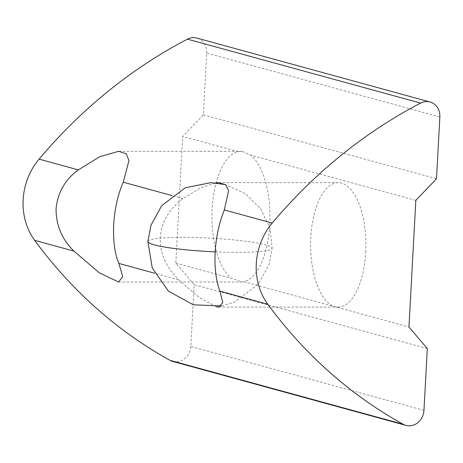 <?xml version="1.0" encoding="UTF-8"?>
<svg xmlns="http://www.w3.org/2000/svg" width="463" height="463" viewBox="0 0 463 463"><rect width="100%" height="100%" fill="white"/><g stroke="black" fill="none" stroke-linecap="round" stroke-linejoin="round"><path stroke-width="0.35" stroke-dasharray="2.31 1.74" d="M269.761 224.572A65.335 29.013 -90 0 0 250.639 155.082L241.935 151.343L238.144 151.656A65.335 29.013 -90 0 0 212.164 208.778A65.335 29.013 -90 0 0 231.286 278.275L241.923 282.008L243.781 281.701A65.335 29.013 -90 0 0 269.761 224.572M216.314 306.766L199.281 297.53L178.591 279.802C165.818 266.885 159.718 252.734 160.296 237.345C161.384 222.003 168.949 209.085 182.989 198.598L200.022 188.163L215.515 182.891M365.677 252.399A62.221 27.63 -90 0 0 338.25 182.659A62.221 27.63 -90 0 0 310.818 237.357A62.221 27.63 -90 0 0 338.239 307.102A62.221 27.63 -90 0 0 365.677 252.399M439.85 116.994L206.706 53.066L203.361 114.83L182.677 136.446L175.818 263.065L194.159 284.687L190.814 346.451L423.963 410.38M172.763 361.453A15.557 13.838 105.3 0 0 190.814 346.451M206.706 53.066A15.557 13.838 105.3 0 0 196.879 38.064M175.818 263.065L231.286 278.275M238.144 151.656L182.677 136.446M427.308 348.61L194.159 284.687M203.361 114.83L436.505 178.759M243.781 281.701L408.962 326.994M415.82 200.375L250.639 155.082M147.894 241.501A62.221 6.737 -176.9 0 1 196.121 237.548A62.221 6.737 -176.9 0 1 265.774 244.875A62.221 6.737 3.1 0 1 272.151 248.232L269.09 264.419L258.36 284.05L234.793 301.945L221.736 305.974M215.179 251.866A62.221 6.737 3.1 0 0 272.151 248.232L269.946 228.103L260.721 208.796L245.303 193.615L225.562 184.615M178.591 279.802L154.642 273.234M182.989 198.598L172.028 195.594M118.609 151.332L241.935 151.343M218.739 182.648L338.25 182.659M118.597 281.996L241.923 282.008M218.727 307.091L338.239 307.102"/><path stroke-width="0.69" d="M78.345 169.904L99.817 156.656L118.609 151.332L126.191 153.757L128.974 160.539L123.262 182.219C118.036 193.847 114.836 207.956 113.666 224.561C113.041 240.986 114.772 253.938 118.864 263.424L122.747 276.671L118.597 281.996L99.267 272.794L73.947 251.108C61.984 239.481 56.023 225.365 56.064 208.767C57.8 192.342 65.225 179.384 78.345 169.904L39.089 159.139A62.221 55.34 105.3 0 0 34.69 240.343A497.771 442.726 105.3 0 0 170.054 360.347A15.557 13.838 105.3 0 0 172.763 361.453L405.912 425.375A15.557 13.838 105.3 0 0 423.963 410.38L427.308 348.61L408.962 326.994L415.82 200.375L436.505 178.759L439.85 116.994A15.557 13.838 -74.7 0 0 430.029 101.987L196.879 38.064A15.557 13.838 105.3 0 0 193.603 37.625A15.557 13.838 105.3 0 0 187.451 39.164A497.771 442.726 105.3 0 0 39.089 159.139M215.515 182.891L218.739 182.648L225.718 184.743L228.612 190.675L224.329 209.93C219.132 222.848 216.071 236.998 215.15 252.387C214.41 267.73 216.001 280.642 219.931 291.134L222.796 302.57L218.727 307.091L216.314 306.766M170.054 360.347L403.204 424.276A497.771 442.726 -74.7 0 1 267.834 304.272A62.221 55.34 -74.7 0 1 272.232 223.068A497.771 442.726 105.3 0 1 420.595 103.093A15.557 13.838 -74.7 0 1 426.747 101.547A15.557 13.838 -74.7 0 1 430.029 101.987M403.204 424.276A15.557 13.838 105.3 0 0 405.912 425.375M215.179 251.866A62.221 6.737 3.1 0 1 154.272 244.863A62.221 6.737 -176.9 0 1 147.894 241.501L150.955 225.313L161.685 205.688L185.258 187.787L210.827 182.648L225.562 184.615M420.595 103.093L187.451 39.164M73.947 251.108L34.69 240.343M267.834 304.272L219.931 291.134M154.642 273.234L118.864 263.424M172.028 195.594L123.262 182.219M272.232 223.068L224.329 209.93M221.736 305.974L193.32 304.804L168.416 291.134L152.258 267.99L147.894 241.501"/></g></svg>
